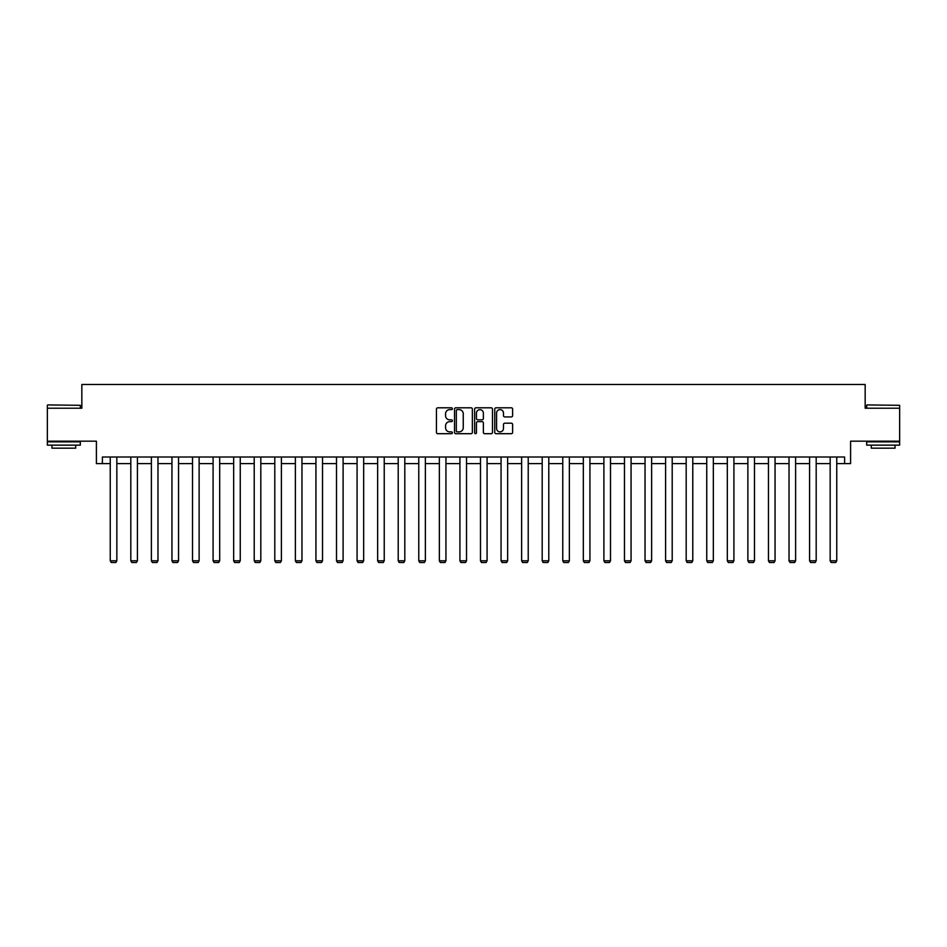 <?xml version="1.0" encoding="UTF-8"?>
<svg xmlns="http://www.w3.org/2000/svg" width="947" height="947" viewBox="0 0 947 947"><rect width="100%" height="100%" fill="white"/><g stroke="black" fill="none" stroke-linecap="round" stroke-linejoin="round"><path stroke-width="1.42" d="M452.406 408.713A0.911 0.911 0 0 0 451.494 407.802L437.751 407.802A1.29 1.29 0 0 0 436.449 409.092L436.449 432.388A1.29 1.29 0 0 0 437.751 433.69L451.494 433.69A0.911 0.911 0 0 0 452.406 432.779A0.911 0.911 0 0 0 451.494 431.879L449.718 431.879A4.143 4.143 0 0 1 445.575 427.736L445.575 425.795A4.143 4.143 0 0 1 449.718 421.652L451.494 421.652A0.911 0.911 0 0 0 452.406 420.74A0.911 0.911 0 0 0 451.494 419.841L449.718 419.841A4.143 4.143 0 0 1 445.575 415.697L445.575 413.756A4.143 4.143 0 0 1 449.718 409.613L451.494 409.613A0.911 0.911 0 0 0 452.406 408.713M102.394 463.592L102.394 457.01L844.606 457.01L844.606 463.592L850.595 463.592L850.595 441.184L899.65 441.184L899.65 408.216L865.167 408.216L865.167 384.482L81.833 384.482L81.833 408.216L47.35 408.216L47.35 441.184L96.405 441.184L96.405 463.592L110.243 463.592M511.321 416.929A1.29 1.29 0 0 0 512.623 415.638L512.623 409.092A1.29 1.29 0 0 0 511.321 407.802L496.05 407.802A1.29 1.29 0 0 0 494.76 409.092L494.76 432.388A1.29 1.29 0 0 0 496.05 433.69L511.321 433.69A1.29 1.29 0 0 0 512.623 432.388L512.623 424.505A1.29 1.29 0 0 0 511.321 423.202L504.787 423.202A1.29 1.29 0 0 0 503.496 424.505L503.496 428.411A3.457 3.457 0 0 1 500.028 431.879A3.457 3.457 0 0 1 496.571 428.411L496.571 413.081A3.457 3.457 0 0 1 500.028 409.613A3.457 3.457 0 0 1 503.496 413.081L503.496 415.638A1.29 1.29 0 0 0 504.787 416.929L511.321 416.929M472.364 409.092A1.29 1.29 0 0 0 471.073 407.802L455.803 407.802A1.29 1.29 0 0 0 454.513 409.092L454.513 432.388A1.29 1.29 0 0 0 455.803 433.69L471.073 433.69A1.29 1.29 0 0 0 472.364 432.388L472.364 409.092M475.927 407.802L491.197 407.802A1.29 1.29 0 0 1 492.487 409.092L492.487 432.388A1.29 1.29 0 0 1 491.197 433.69L484.663 433.69A1.29 1.29 0 0 1 483.372 432.388L483.372 422.942A1.29 1.29 0 0 0 482.07 421.652L477.738 421.652A1.29 1.29 0 0 0 476.448 422.942L476.448 432.779A0.911 0.911 0 0 1 475.536 433.69A0.911 0.911 0 0 1 474.636 432.779L474.636 409.092A1.29 1.29 0 0 1 475.927 407.802M116.836 463.592L130.816 463.592M137.41 463.592L151.378 463.592M157.971 463.592L171.952 463.592M178.545 463.592L192.525 463.592M199.119 463.592L213.087 463.592M219.68 463.592L233.66 463.592M240.254 463.592L254.222 463.592M260.816 463.592L274.796 463.592M281.389 463.592L295.369 463.592M301.963 463.592L315.931 463.592M322.525 463.592L336.505 463.592M343.098 463.592L357.078 463.592M363.672 463.592L377.64 463.592M384.233 463.592L398.214 463.592M404.807 463.592L418.775 463.592M425.369 463.592L439.349 463.592M445.942 463.592L459.922 463.592M466.516 463.592L480.484 463.592M487.078 463.592L501.058 463.592M507.651 463.592L521.631 463.592M528.225 463.592L542.193 463.592M548.787 463.592L562.767 463.592M569.36 463.592L583.328 463.592M589.922 463.592L603.902 463.592M610.495 463.592L624.475 463.592M631.069 463.592L645.037 463.592M651.631 463.592L665.611 463.592M672.204 463.592L686.184 463.592M692.778 463.592L706.746 463.592M713.34 463.592L727.32 463.592M733.913 463.592L747.881 463.592M754.475 463.592L768.455 463.592M775.048 463.592L789.029 463.592M795.622 463.592L809.59 463.592M816.184 463.592L830.164 463.592M836.757 463.592L844.606 463.592M457.223 409.613A0.911 0.911 0 0 0 456.324 410.525L456.324 430.968A0.911 0.911 0 0 0 457.223 431.879L459.106 431.879A4.143 4.143 0 0 0 463.249 427.736L463.249 413.756A4.143 4.143 0 0 0 459.106 409.613L457.223 409.613M483.372 413.141A3.457 3.457 0 0 0 479.904 409.684A3.457 3.457 0 0 0 476.448 413.141L476.448 418.55A1.29 1.29 0 0 0 477.738 419.841L482.07 419.841A1.29 1.29 0 0 0 483.372 418.55L483.372 413.141M116.836 457.01L116.836 560.802L110.243 560.802L110.243 457.01M116.836 560.802L115.854 562.518L111.237 562.518L110.243 560.802M47.741 404.925L80.317 405.316L47.741 404.925M63.828 445.137L47.35 445.137L47.35 441.847L80.317 441.847L80.317 445.137L63.828 445.137M75.701 445.137L75.701 448.168L51.967 448.168L51.967 445.137M867.085 404.925L899.65 405.316L867.085 404.925M883.172 445.137L866.683 445.137L866.683 441.847L899.65 441.847L899.65 445.137L883.172 445.137M895.033 445.137L895.033 448.168L871.299 448.168L871.299 445.137M137.41 457.01L137.41 560.802L130.816 560.802L130.816 457.01M137.41 560.802L136.415 562.518L131.799 562.518L130.816 560.802M157.971 457.01L157.971 560.802L151.378 560.802L151.378 457.01M157.971 560.802L156.989 562.518L152.372 562.518L151.378 560.802M178.545 457.01L178.545 560.802L171.952 560.802L171.952 457.01M178.545 560.802L177.551 562.518L172.946 562.518L171.952 560.802M199.119 457.01L199.119 560.802L192.525 560.802L192.525 457.01M199.119 560.802L198.124 562.518L193.508 562.518L192.525 560.802M219.68 457.01L219.68 560.802L213.087 560.802L213.087 457.01M219.68 560.802L218.698 562.518L214.081 562.518L213.087 560.802M240.254 457.01L240.254 560.802L233.66 560.802L233.66 457.01M240.254 560.802L239.26 562.518L234.643 562.518L233.66 560.802M260.816 457.01L260.816 560.802L254.222 560.802L254.222 457.01M260.816 560.802L259.833 562.518L255.216 562.518L254.222 560.802M281.389 457.01L281.389 560.802L274.796 560.802L274.796 457.01M281.389 560.802L280.395 562.518L275.79 562.518L274.796 560.802M301.963 457.01L301.963 560.802L295.369 560.802L295.369 457.01M301.963 560.802L300.968 562.518L296.352 562.518L295.369 560.802M322.525 457.01L322.525 560.802L315.931 560.802L315.931 457.01M322.525 560.802L321.542 562.518L316.925 562.518L315.931 560.802M343.098 457.01L343.098 560.802L336.505 560.802L336.505 457.01M343.098 560.802L342.104 562.518L337.499 562.518L336.505 560.802M363.672 457.01L363.672 560.802L357.078 560.802L357.078 457.01M363.672 560.802L362.677 562.518L358.061 562.518L357.078 560.802M384.233 457.01L384.233 560.802L377.64 560.802L377.64 457.01M384.233 560.802L383.251 562.518L378.634 562.518L377.64 560.802M404.807 457.01L404.807 560.802L398.214 560.802L398.214 457.01M404.807 560.802L403.813 562.518L399.196 562.518L398.214 560.802M425.369 457.01L425.369 560.802L418.775 560.802L418.775 457.01M425.369 560.802L424.386 562.518L419.77 562.518L418.775 560.802M445.942 457.01L445.942 560.802L439.349 560.802L439.349 457.01M445.942 560.802L444.948 562.518L440.343 562.518L439.349 560.802M466.516 457.01L466.516 560.802L459.922 560.802L459.922 457.01M466.516 560.802L465.522 562.518L460.905 562.518L459.922 560.802M487.078 457.01L487.078 560.802L480.484 560.802L480.484 457.01M487.078 560.802L486.095 562.518L481.478 562.518L480.484 560.802M507.651 457.01L507.651 560.802L501.058 560.802L501.058 457.01M507.651 560.802L506.657 562.518L502.052 562.518L501.058 560.802M528.225 457.01L528.225 560.802L521.631 560.802L521.631 457.01M528.225 560.802L527.23 562.518L522.614 562.518L521.631 560.802M548.787 457.01L548.787 560.802L542.193 560.802L542.193 457.01M548.787 560.802L547.804 562.518L543.187 562.518L542.193 560.802M569.36 457.01L569.36 560.802L562.767 560.802L562.767 457.01M569.36 560.802L568.366 562.518L563.749 562.518L562.767 560.802M589.922 457.01L589.922 560.802L583.328 560.802L583.328 457.01M589.922 560.802L588.939 562.518L584.323 562.518L583.328 560.802M610.495 457.01L610.495 560.802L603.902 560.802L603.902 457.01M610.495 560.802L609.501 562.518L604.896 562.518L603.902 560.802M631.069 457.01L631.069 560.802L624.475 560.802L624.475 457.01M631.069 560.802L630.075 562.518L625.458 562.518L624.475 560.802M651.631 457.01L651.631 560.802L645.037 560.802L645.037 457.01M651.631 560.802L650.648 562.518L646.032 562.518L645.037 560.802M672.204 457.01L672.204 560.802L665.611 560.802L665.611 457.01M672.204 560.802L671.21 562.518L666.593 562.518L665.611 560.802M692.778 457.01L692.778 560.802L686.184 560.802L686.184 457.01M692.778 560.802L691.784 562.518L687.167 562.518L686.184 560.802M713.34 457.01L713.34 560.802L706.746 560.802L706.746 457.01M713.34 560.802L712.357 562.518L707.74 562.518L706.746 560.802M733.913 457.01L733.913 560.802L727.32 560.802L727.32 457.01M733.913 560.802L732.919 562.518L728.302 562.518L727.32 560.802M754.475 457.01L754.475 560.802L747.881 560.802L747.881 457.01M754.475 560.802L753.492 562.518L748.876 562.518L747.881 560.802M775.048 457.01L775.048 560.802L768.455 560.802L768.455 457.01M775.048 560.802L774.054 562.518L769.449 562.518L768.455 560.802M795.622 457.01L795.622 560.802L789.029 560.802L789.029 457.01M795.622 560.802L794.628 562.518L790.011 562.518L789.029 560.802M816.184 457.01L816.184 560.802L809.59 560.802L809.59 457.01M816.184 560.802L815.201 562.518L810.585 562.518L809.59 560.802M836.757 457.01L836.757 560.802L830.164 560.802L830.164 457.01M836.757 560.802L835.763 562.518L831.146 562.518L830.164 560.802M47.35 408.216L47.35 405.316M54.867 441.847L54.867 441.184M72.801 441.847L72.801 441.184M80.317 408.216L80.317 405.316M866.683 408.216L866.683 405.316M874.199 441.847L874.199 441.184M892.133 441.847L892.133 441.184M899.65 408.216L899.65 405.316"/></g></svg>

